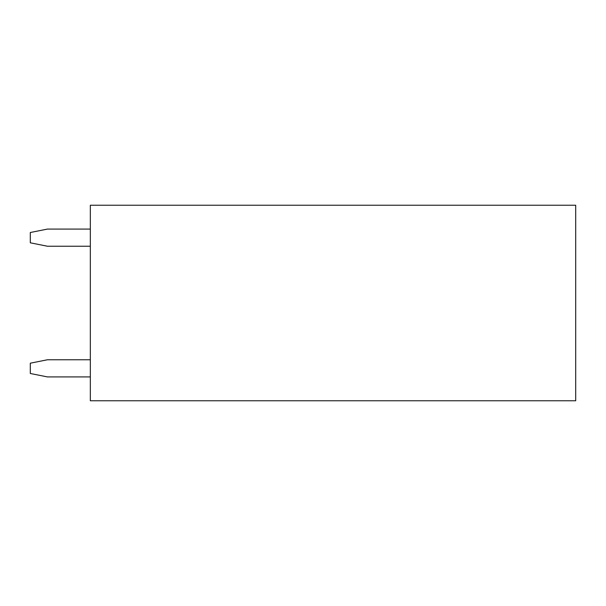 <?xml version="1.0" encoding="UTF-8"?>
<svg xmlns="http://www.w3.org/2000/svg" width="606" height="606" viewBox="0 0 606 606"><rect width="100%" height="100%" fill="white"/><g stroke="black" fill="none" stroke-linecap="round" stroke-linejoin="round"><path stroke-width="0.91" d="M90.332 205.237L90.332 400.763L575.7 400.763L575.7 205.237L90.332 205.237M90.332 359.767L47.45 359.767L30.3 363.199L30.3 373.493L47.45 376.917L90.332 376.917M90.332 229.083L47.45 229.083L30.3 232.507L30.3 242.801L47.45 246.233L90.332 246.233"/></g></svg>
